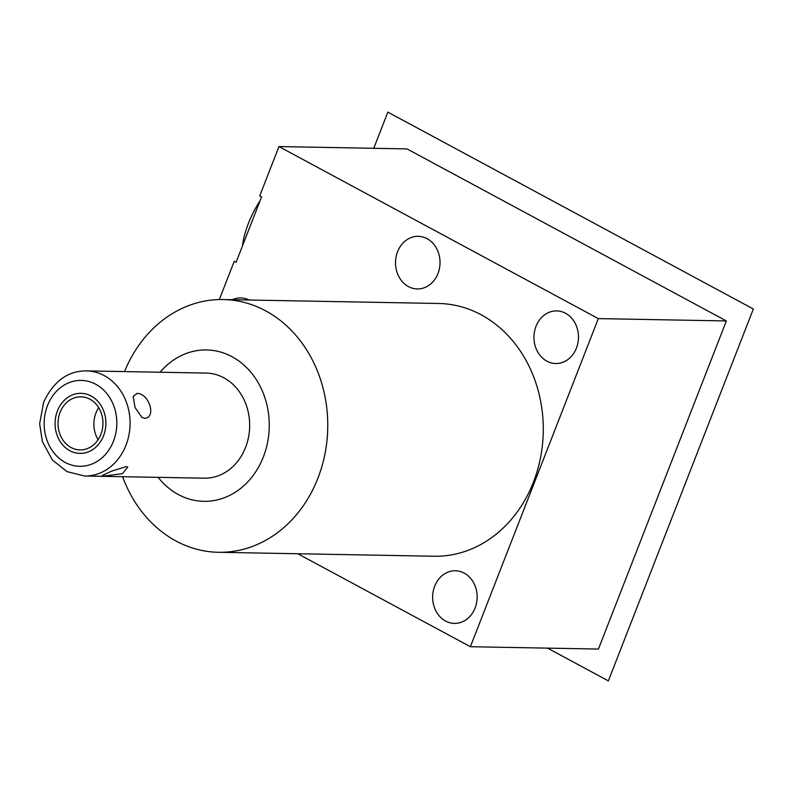 <?xml version="1.0" encoding="UTF-8"?>
<svg xmlns="http://www.w3.org/2000/svg" width="793" height="793" viewBox="0 0 793 793"><rect width="100%" height="100%" fill="white"/><g stroke="black" fill="none" stroke-linecap="round" stroke-linejoin="round"><path stroke-width="1.19" d="M100.889 434.346A26.556 22.472 -89 0 0 80.975 396.807A26.556 22.472 -89 0 0 60.09 412.37A26.556 22.472 -89 0 0 80.004 449.909A26.556 22.472 -89 0 0 100.889 434.346M84.653 476.008L204.247 478.189A52.566 44.477 -89 0 0 245.582 447.391A52.566 44.477 -89 0 0 206.17 373.077L86.566 370.896C67.96 370.718 53.656 381.146 43.655 402.18L39.65 423.759L42.366 441.542L52.397 460.009L67.028 471.647L84.653 476.008A52.566 44.477 91 0 0 125.988 445.2A52.566 44.477 -89 0 0 86.566 370.896M144.732 418.327C156.687 417.584 149.064 393.179 136.961 393.407L133.155 396.569L135.038 407.503L141.987 417.485L144.732 418.327M160.087 372.234A75.692 64.045 91 0 1 241.954 363.372A75.692 64.045 91 0 1 263.355 456.956A75.692 64.045 91 0 1 158.164 477.346M122.598 476.702A126.394 106.956 -89 0 0 175.947 540.985A126.394 106.956 -89 0 0 218.491 552.295A126.394 106.956 -89 0 0 317.904 478.229A126.394 106.956 -89 0 0 265.665 310.856A126.394 106.956 -89 0 0 223.111 299.546A126.394 106.956 -89 0 0 124.521 371.59M218.491 552.295L434.019 556.24A126.394 106.956 -89 0 0 540.539 457.571A126.394 106.956 -89 0 0 481.192 314.801A126.394 106.956 -89 0 0 438.638 303.481L223.111 299.546M219.324 299.556L234.252 261.254L236.096 262.255L261.561 196.932L259.717 195.94L278.967 146.566L598.318 318.608L470.388 646.721L297.791 553.752M535.999 326.329A26.318 22.263 91 0 1 556.696 310.906A26.318 22.263 91 0 1 576.422 348.107A26.318 22.263 91 0 1 555.734 363.521A26.318 22.263 91 0 1 535.999 326.329M434.683 586.196A26.318 22.263 91 0 1 455.37 570.782A26.318 22.263 91 0 1 475.106 607.973A26.318 22.263 91 0 1 454.409 623.397A26.318 22.263 91 0 1 434.683 586.196M397.551 251.748A26.318 22.263 91 0 1 418.248 236.324A26.318 22.263 91 0 1 437.984 273.526A26.318 22.263 91 0 1 417.287 288.939A26.318 22.263 91 0 1 397.551 251.748M232.389 299.714A26.318 22.263 91 0 1 240.775 297.94A26.318 22.263 91 0 1 249.091 300.022M470.388 646.721L598.437 649.061L726.358 320.947L407.017 148.906L278.967 146.566M598.318 318.608L726.358 320.947M242.42 246.028A60.912 29.757 -61.7 0 1 260.074 200.758M125.889 466.661L111.198 471.31L102.277 475.532L104.755 476.008L122.4 473.659L127.802 467.047L125.889 466.661M57.413 410.923A30.035 25.416 -89 0 0 79.934 453.388A30.035 25.416 -89 0 0 103.566 435.783A30.035 25.416 -89 0 0 81.035 393.328A30.035 25.416 -89 0 0 57.413 410.923M98.124 439.679A26.556 22.472 91 0 1 95.943 413.024A26.556 22.472 91 0 1 98.709 407.681M373.751 148.301L387.856 112.12L753.35 309.012L608.36 680.88L547.576 648.139M113.488 441.136A42.951 36.349 91 0 1 65.244 462.458A42.951 36.349 91 0 1 47.491 405.58A42.951 36.349 -89 0 1 95.735 384.258A42.951 36.349 -89 0 1 113.488 441.136"/></g></svg>
